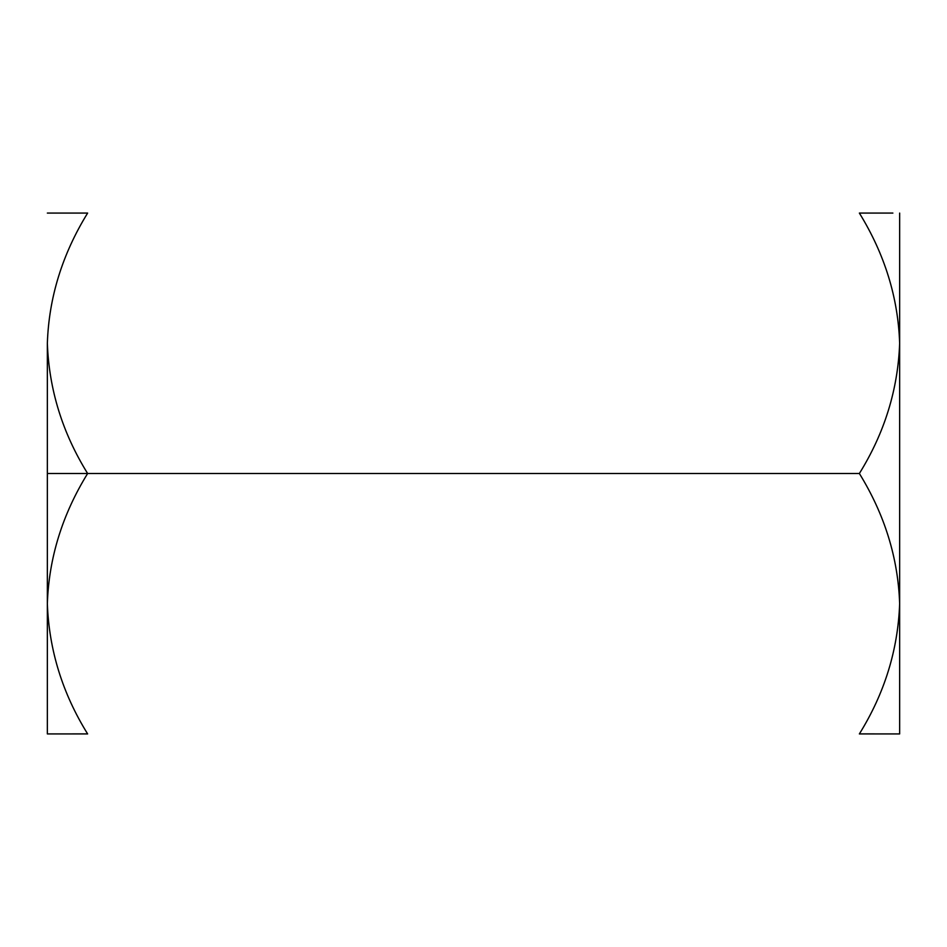 <?xml version="1.0" encoding="UTF-8"?>
<svg xmlns="http://www.w3.org/2000/svg" width="947" height="947" viewBox="0 0 947 947"><rect width="100%" height="100%" fill="white"/><g stroke="black" fill="none" stroke-linecap="round" stroke-linejoin="round"><path stroke-width="1.42" d="M859.379 733.889L899.65 733.925L859.367 733.925C884.545 693.382 897.969 649.985 899.65 603.713C898.111 557.972 884.687 514.576 859.367 473.5L47.35 473.5L47.35 343.288C48.889 297.547 62.313 254.151 87.633 213.075L47.35 213.075L87.633 213.075C62.313 254.151 48.889 297.547 47.35 343.288L47.35 473.5L87.633 473.5C62.455 432.957 49.031 389.56 47.35 343.288C49.031 389.56 62.455 432.957 87.633 473.5L859.367 473.5C884.545 432.957 897.969 389.56 899.65 343.288C898.111 297.547 884.687 254.151 859.367 213.075L892.879 213.075M859.367 213.075C884.687 254.151 898.111 297.547 899.65 343.288L899.65 733.925L899.65 343.288C897.969 389.56 884.545 432.957 859.367 473.5C884.687 514.576 898.111 557.972 899.65 603.713C897.969 649.985 884.545 693.382 859.367 733.925L870.234 733.925M81.442 733.925L87.633 733.925C62.455 693.382 49.031 649.985 47.35 603.713L47.35 473.5L47.35 603.713C48.889 557.972 62.313 514.576 87.633 473.5C62.313 514.576 48.889 557.972 47.35 603.713C49.031 649.985 62.455 693.382 87.633 733.925L47.35 733.925L87.621 733.889M899.141 617.835L898.821 621.694M48.179 621.694L47.859 617.835M87.633 213.075L81.442 213.075M899.65 343.288L899.65 213.075L899.65 343.288M47.35 603.713L47.35 733.925L47.35 603.713"/></g></svg>
